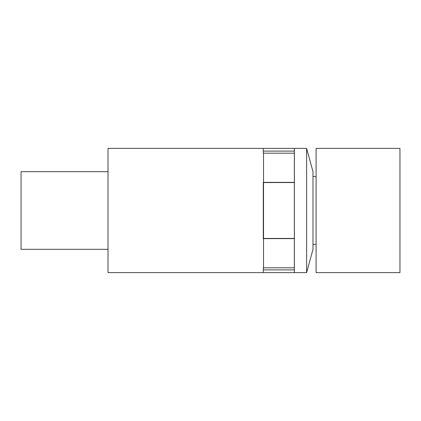 <?xml version="1.0" encoding="UTF-8"?>
<svg xmlns="http://www.w3.org/2000/svg" width="421" height="421" viewBox="0 0 421 421"><rect width="100%" height="100%" fill="white"/><g stroke="black" fill="none" stroke-linecap="round" stroke-linejoin="round"><path stroke-width="0.63" d="M294.374 267.814L263.299 267.814L263.299 272.613L294.353 272.613L294.353 148.387L263.299 148.387L263.299 151.113L294.353 151.113M294.374 153.186L263.299 153.186L263.299 151.113M294.353 238.623L263.299 238.623L263.299 182.377L294.353 182.377M263.299 182.551L294.353 182.551L263.299 182.551M263.299 238.449L294.353 238.449M263.53 148.387L108.013 148.387L108.013 272.613L294.353 272.613M108.013 249.321L21.05 249.321L21.05 171.679L108.013 171.679M263.53 267.814L263.53 238.623M263.53 238.449L263.53 182.551M263.53 182.377L263.53 153.186M294.374 272.613L294.374 148.387L306.614 148.387L306.614 272.613L294.374 272.613M306.614 272.613L312.987 249.321L312.987 171.679L306.614 148.387M316.097 272.613L316.097 148.387L399.95 148.387L399.95 272.613L316.097 272.613M263.299 269.887L294.353 269.887M316.097 244.164L312.987 244.669M316.097 176.836L312.987 176.331"/></g></svg>

